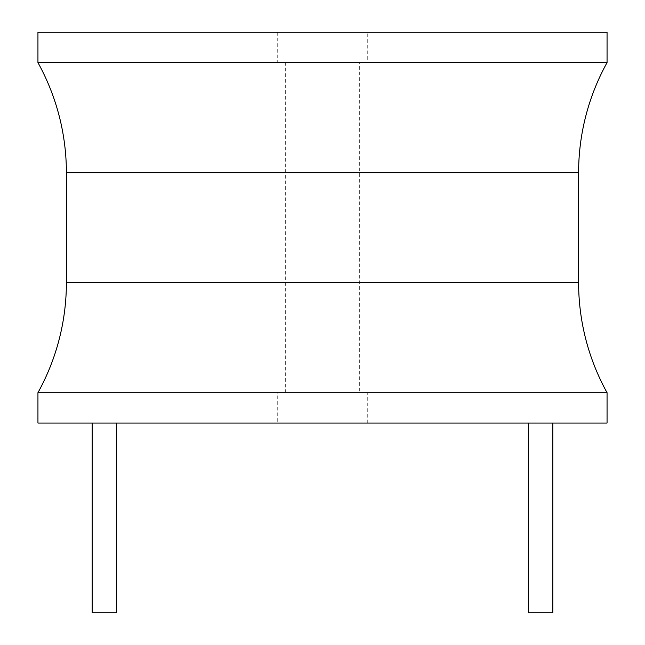 <?xml version="1.0" encoding="UTF-8"?>
<svg xmlns="http://www.w3.org/2000/svg" width="645" height="645" viewBox="0 0 645 645"><rect width="100%" height="100%" fill="white"/><g stroke="black" fill="none" stroke-linecap="round" stroke-linejoin="round"><path stroke-width="0.48" stroke-dasharray="3.23 2.42" d="M37.942 423.047L607.058 423.047M552.805 423.047L528.521 423.047L552.805 423.047M116.479 423.047L92.195 423.047L116.479 423.047M277.729 423.047L367.271 423.047L277.729 423.047L277.729 392.692L367.271 392.692L277.729 392.692M37.942 392.692L607.058 392.692M607.058 62.605L37.942 62.605M607.058 32.25L37.942 32.25M367.271 32.25L277.729 32.25L367.271 32.25L367.271 62.605L277.729 62.605L367.271 62.605M277.729 32.25L277.729 62.605M359.684 62.605L285.316 62.605L359.684 62.605L359.684 392.692L285.316 392.692L285.316 62.605M285.316 392.692L359.684 392.692M367.271 423.047L367.271 392.692M528.521 612.75L552.805 612.75M92.195 612.75L116.479 612.75M66.395 282.486L578.605 282.486M578.605 172.812L66.395 172.812"/><path stroke-width="0.97" d="M607.058 392.692L607.058 423.047L37.942 423.047L37.942 392.692A227.645 227.645 0 0 0 66.395 282.486L66.395 172.812A227.645 227.645 0 0 0 37.942 62.605L607.058 62.605A227.645 227.645 0 0 0 578.605 172.812L578.605 282.486A227.645 227.645 0 0 0 607.058 392.692L37.942 392.692M607.058 62.605L607.058 32.25L37.942 32.25L37.942 62.605M528.521 423.047L528.521 612.75L552.805 612.75L552.805 423.047M116.479 423.047L116.479 612.75L92.195 612.75L92.195 423.047M66.395 172.812L578.605 172.812M578.605 282.486L66.395 282.486"/></g></svg>

